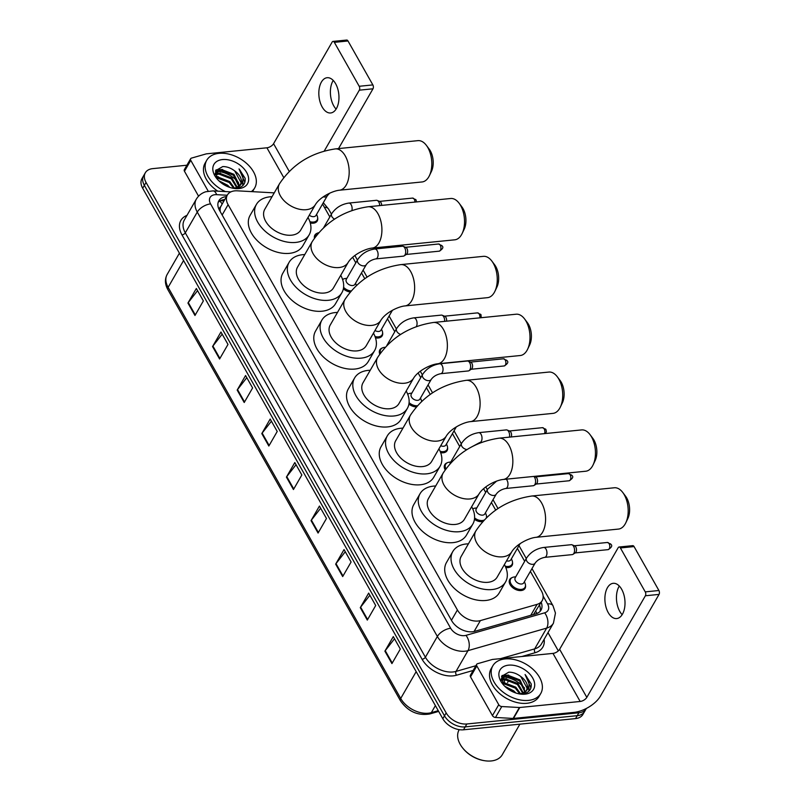 <?xml version="1.0" encoding="UTF-8"?>
<svg xmlns="http://www.w3.org/2000/svg" width="801" height="801" viewBox="0 0 801 801"><rect width="100%" height="100%" fill="white"/><g stroke="black" fill="none" stroke-linecap="round" stroke-linejoin="round"><path stroke-width="1.2" d="M382.618 332.785A8.861 5.767 -150 0 1 382.187 335.789A8.861 5.767 -150 0 1 378.262 338.002A8.861 5.767 -150 0 1 375.489 337.832M447.559 447.589A8.861 5.767 -150 0 1 447.128 450.583A8.861 5.767 -150 0 1 443.213 452.795A8.861 5.767 -150 0 1 440.66 452.675M486.527 516.465A8.861 5.767 -150 0 1 486.628 517.496M482.643 521.611A8.861 5.767 -150 0 1 482.182 521.671A8.861 5.767 -150 0 1 474.452 519.328M512.51 562.382A8.861 5.767 -150 0 1 512.079 565.386A8.861 5.767 -150 0 1 508.154 567.589A8.861 5.767 -150 0 1 505.791 567.498M525.496 585.341A8.861 5.767 -150 0 1 525.076 588.345A8.861 5.767 -150 0 1 521.151 590.547A8.861 5.767 -150 0 1 511.949 586.983A8.861 5.767 -150 0 1 509.726 579.493A8.861 5.767 -150 0 1 512.099 577.621M317.667 217.992A8.861 5.767 -150 0 1 317.236 220.996A8.861 5.767 -150 0 1 313.311 223.199A8.861 5.767 -150 0 1 310.277 222.988M274.242 192.871L237.206 190.818A16.611 10.803 30 0 0 234.733 190.868A16.611 10.803 30 0 0 227.374 195.013A16.611 10.803 30 0 0 228.095 204.676L457.401 609.962A16.611 10.803 30 0 0 480.37 620.605L537.101 604.355A16.611 10.803 30 0 0 542.187 600.64A16.611 10.803 30 0 0 541.456 590.978L530.372 571.383M221.617 205.146L220.686 206.728A5.537 3.604 30 0 0 220.065 210.823A16.611 8.471 150.5 0 0 219.804 210.853M220.065 210.823L220.185 211.043A16.611 10.803 -150 0 1 220.686 206.728M533.486 614.507L542.187 600.64M329.832 216.921L323.484 205.707A16.611 10.803 30 0 0 322.473 204.135M524.675 561.311L517.386 548.425M495.699 510.097L491.403 502.507M485.706 492.435L483.604 488.72M459.724 446.517L452.435 433.631M430.237 394.392L426.452 387.714M420.755 377.641L418.142 373.016M394.773 331.724L387.484 318.828M364.765 278.678L361.501 272.911M355.804 262.848L352.68 257.311M314.453 238.107A8.861 5.767 -150 0 1 314.873 235.104A8.861 5.767 -150 0 1 317.256 233.231M350.147 292.025A8.861 5.767 -150 0 1 343.369 288.781M342.578 279.439A8.861 5.767 -150 0 1 343.239 279.149M379.734 354.062A8.861 5.767 -150 0 1 379.824 349.907A8.861 5.767 -150 0 1 382.207 348.024M416.3 406.918A8.861 5.767 -150 0 1 408.91 404.084M407.679 394.152A8.861 5.767 -150 0 1 408.19 393.942M445.156 469.837A8.861 5.767 -150 0 1 444.775 464.7A8.861 5.767 -150 0 1 447.158 462.828M226.443 196.615A16.611 10.803 30 0 0 226.192 196.645A16.611 10.803 30 0 0 218.843 200.781A16.611 10.803 30 0 0 219.564 210.443L451.694 620.715A16.611 10.803 30 0 0 474.653 631.358L535.939 613.806A16.611 10.803 30 0 0 541.025 610.092A16.611 10.803 30 0 0 541.206 602.332M218.182 202.343A16.611 10.803 -150 0 1 224.52 199.559A16.611 10.803 -150 0 1 224.771 199.529M501.516 676.825A22.138 14.408 -150 0 1 502.738 676.865A22.138 14.408 -150 0 0 501.516 676.825M503.479 676.915A22.138 14.408 -150 0 1 524.585 688.159A22.138 14.408 -150 0 0 503.479 676.915M215.459 171.224A22.138 14.408 -150 0 1 216.681 171.264A22.138 14.408 -150 0 0 215.459 171.224M217.421 171.314A22.138 14.408 -150 0 1 238.528 182.558A22.138 14.408 -150 0 0 217.421 171.314M586.342 708.454A16.611 10.803 -150 0 1 586.252 708.625A16.611 10.803 -150 0 1 578.893 712.77L466.863 723.974A16.611 10.803 -150 0 1 446.167 712.91L146.042 182.438A16.611 10.803 -150 0 1 145.321 172.786A16.611 10.803 -150 0 1 152.671 168.641L186.903 165.216M547.984 632.62L558.317 650.873M586.252 708.625L582.898 714.452A16.611 10.803 -150 0 1 575.539 718.597L463.509 729.801A16.611 10.803 -150 0 1 442.813 718.727L142.688 188.265L144.36 185.351A16.611 10.803 -150 0 1 143.639 175.699A16.611 10.803 -150 0 0 144.36 185.351L444.485 715.824L144.36 185.351L146.042 182.438M463.509 729.801L465.181 726.887A16.611 10.803 -150 0 1 444.485 715.824A16.611 10.803 -150 0 0 465.181 726.887L577.221 715.683L465.181 726.887L466.863 723.974M584.57 711.538A16.611 10.803 -150 0 1 577.221 715.683A16.611 10.803 -150 0 0 584.57 711.538M539.534 605.246A16.611 10.803 -150 0 1 540.014 611.443M391.929 663.598L400.32 649.04L393.291 636.605L384.891 651.173L391.929 663.598M394.513 638.767L385.241 650.662A4.426 2.263 150.5 0 0 384.891 651.173M367.309 620.084L375.699 605.526L368.67 593.09L360.28 607.659L367.309 620.084M369.892 595.253L360.62 607.148A4.426 2.263 150.5 0 0 360.28 607.659M342.688 576.57L351.088 562.012L344.05 549.576L335.659 564.144L342.688 576.57M345.271 551.739L335.999 563.634A4.426 2.263 150.5 0 0 335.659 564.144M318.067 533.055L326.468 518.487L319.429 506.062L311.038 520.63L318.067 533.055M320.65 508.224L311.379 520.109A4.426 2.263 150.5 0 0 311.038 520.63M194.973 315.484L203.364 300.916L196.335 288.49L187.935 303.048L194.973 315.484M197.557 290.653L188.285 302.538A4.426 2.263 150.5 0 0 187.935 303.048M219.594 358.998L227.985 344.43L220.956 332.004L212.555 346.563L219.594 358.998M222.177 334.167L212.906 346.052A4.426 2.263 150.5 0 0 212.555 346.563M244.215 402.513L252.605 387.944L245.577 375.519L237.176 390.077L244.215 402.513M246.798 377.682L237.527 389.566A4.426 2.263 150.5 0 0 237.176 390.077M268.836 446.027L277.226 431.459L270.187 419.033L261.797 433.591L268.836 446.027M271.419 421.196L262.147 433.081A4.426 2.263 150.5 0 0 261.797 433.591M293.446 489.541L301.847 474.973L294.808 462.547L286.418 477.116L293.446 489.541M296.04 464.71L286.768 476.595A4.426 2.263 150.5 0 0 286.418 477.116M142.688 188.265A16.611 10.803 -150 0 1 141.957 178.613L145.321 172.786M336.1 109.086A17.712 9.962 84.3 0 1 333.737 105.842A17.712 9.962 84.3 0 1 333.236 80.44M335.609 83.684A17.712 9.962 -95.7 0 0 327.128 77.717A17.712 9.962 -95.7 0 0 319.209 88.521A17.712 9.962 -95.7 0 0 322.172 106.994A17.712 9.962 -95.7 0 0 330.653 112.971A17.712 9.962 -95.7 0 0 338.583 102.168A17.712 9.962 -95.7 0 0 335.609 83.684M208.21 191.169L190.768 160.34L184.47 171.264A2.763 1.802 -150 0 1 184.35 169.652L190.648 158.728A2.763 1.802 30 0 0 190.768 160.34M198.568 196.185L184.47 171.264M333.026 41.412L346.683 40.05A2.763 1.552 84.3 0 1 348.004 40.981L334.347 42.353A2.763 1.552 -95.7 0 0 333.026 41.412A2.763 1.552 -95.7 0 0 332.125 42.103L273.572 143.699A5.537 2.824 -29.5 0 1 266.913 147.795L206.548 153.832A2.763 1.802 30 0 0 206.167 153.902L191.489 158.107A2.763 1.802 30 0 0 190.648 158.728M372.865 84.916A2.763 1.552 84.3 0 1 372.986 88.801L359.319 90.173A2.763 1.552 -95.7 0 0 359.198 86.278L372.865 84.916L348.004 40.981M338.533 148.585L372.986 88.801M359.198 86.278L334.347 42.353M359.319 90.173L324.245 151.039M225.461 191.579A27.675 18.012 -150 0 1 206.748 160.25A27.675 18.012 -150 0 1 219.013 153.341A27.675 18.012 -150 0 1 247.759 164.485A27.675 18.012 -150 0 1 254.718 187.885A27.675 18.012 -150 0 1 251.364 191.609M217.742 191.149A27.675 18.012 -150 0 1 205.076 163.164L206.748 160.25M233.001 188.245L236.345 188.275C242.693 187.344 245.627 184.02 245.146 178.293L239.028 168.911C244.055 175.489 244.335 181.066 239.859 185.662A13.837 9.001 -150 0 0 240.62 184.62A13.837 9.001 -150 0 0 234.693 170.893C230.788 167.96 226.813 166.518 222.748 166.578L215.669 170.633L217.371 179.224M222.528 159.559A19.374 12.606 -150 0 1 246.668 172.475A19.374 12.606 -150 0 1 238.938 188.575A19.374 12.606 -150 0 1 233.982 188.415A19.374 12.606 -150 0 1 216.691 178.443A19.374 12.606 -150 0 1 222.528 159.559M238.598 187.875L238.808 187.104M238.908 186.553L233.441 175.229L220.996 170.423L215.409 173.006M238.758 187.834L239.199 186.713M239.339 186.192L239.479 185.281L233.962 174.318L221.527 169.512L215.639 172.535L215.209 173.527M236.786 187.764L231.339 178.863L218.903 174.067L215.399 174.918M237.406 188.135L240.17 185.401M237.386 187.504L231.869 177.952L219.424 173.156L215.299 174.368M233.752 188.305L229.246 182.508L216.46 177.732M234.663 188.345L229.767 181.597L217.321 176.801L216.07 176.941M227.634 186.583L220.525 182.288M229.847 187.414L227.664 185.241L218.773 180.736M240.38 185.011L241.051 182.548L234.693 170.893M234.292 188.415L239.859 185.662M254.718 187.885L253.036 190.798A27.675 18.012 -150 0 1 252.485 191.669M218.423 176.791L215.92 176.57M220.525 173.146L215.339 173.166M222.618 169.502L216.05 169.882M243.063 185.371L242.813 180.886M217.712 173.386L215.209 173.597M219.804 169.742L215.809 170.333M242.843 185.592L242.633 181.637M244.876 182.338L239.028 168.911M426.392 145.371L429.236 149.166A15.219 8.561 84.3 0 1 430.327 150.828A15.219 8.561 84.3 0 1 431.459 171.374L429.416 175.649A20.756 11.675 -95.7 0 0 427.874 147.644A20.756 11.675 -95.7 0 0 426.392 145.371A20.756 11.675 -95.7 0 0 417.932 140.646L335.319 148.906A20.756 11.675 84.3 0 1 345.261 155.905A20.756 11.675 84.3 0 1 348.735 177.562A20.756 11.675 84.3 0 1 339.454 190.217L422.067 181.957A20.756 11.675 -95.7 0 0 429.416 175.649M315.454 204.515A20.756 13.507 30 0 1 306.262 209.692A20.756 13.507 30 0 1 280.39 195.855A20.756 13.507 30 0 1 279.479 183.779L264.791 209.271A20.756 13.507 30 0 0 270.007 226.823A20.756 13.507 30 0 0 291.574 235.184A20.756 13.507 30 0 0 300.765 230.007L315.454 204.515C320.26 196.706 333.016 190.798 339.454 190.217M308.005 217.441A30.448 19.815 -150 0 1 309.156 234.843A30.448 19.815 -150 0 1 295.669 242.433A30.448 19.815 -150 0 1 264.05 230.177A30.448 19.815 -150 0 1 256.4 204.435A30.448 19.815 -150 0 1 269.877 196.846A30.448 19.815 -150 0 1 272.03 196.716M309.156 234.843L302.858 245.767A30.448 19.815 -150 0 1 289.381 253.356A30.448 19.815 -150 0 1 257.752 241.111A30.448 19.815 -150 0 1 250.102 215.359L256.4 204.435M459.123 203.224L461.977 207.018A15.219 8.561 84.3 0 1 463.058 208.691A15.219 8.561 84.3 0 1 464.19 229.226L462.147 233.502A20.756 11.675 -95.7 0 0 460.605 205.497A20.756 11.675 -95.7 0 0 459.123 203.224A20.756 11.675 -95.7 0 0 450.663 198.498L368.049 206.768A20.756 11.675 84.3 0 1 377.992 213.767A20.756 11.675 84.3 0 1 381.466 235.414A20.756 11.675 84.3 0 1 372.185 248.08L454.798 239.809A20.756 11.675 -95.7 0 0 462.147 233.502M348.185 262.368A20.756 13.507 30 0 1 338.993 267.544A20.756 13.507 30 0 1 313.121 253.707A20.756 13.507 30 0 1 312.21 241.632L297.521 267.123A20.756 13.507 30 0 0 302.738 284.685A20.756 13.507 30 0 0 324.305 293.036A20.756 13.507 30 0 0 333.496 287.859L348.185 262.368C353.001 254.558 365.747 248.66 372.185 248.08M340.735 275.304A30.448 19.815 -150 0 1 341.887 292.695A30.448 19.815 -150 0 1 328.41 300.285A30.448 19.815 -150 0 1 296.781 288.04A30.448 19.815 -150 0 1 289.131 262.287A30.448 19.815 -150 0 1 302.618 254.698A30.448 19.815 -150 0 1 304.76 254.568M341.887 292.695L335.589 303.619A30.448 19.815 -150 0 1 322.112 311.209A30.448 19.815 -150 0 1 290.483 298.963A30.448 19.815 -150 0 1 282.833 273.211L289.131 262.287M491.854 261.076L494.708 264.871A15.219 8.561 84.3 0 1 495.789 266.543A15.219 8.561 84.3 0 1 496.92 287.078L494.878 291.364A20.756 11.675 -95.7 0 0 493.336 263.359A20.756 11.675 -95.7 0 0 491.854 261.076A20.756 11.675 -95.7 0 0 483.393 256.35L400.78 264.62A20.756 11.675 84.3 0 1 410.723 271.619A20.756 11.675 84.3 0 1 414.197 293.266A20.756 11.675 84.3 0 1 404.916 305.932L487.529 297.662A20.756 11.675 -95.7 0 0 494.878 291.364M380.916 320.22A20.756 13.507 30 0 1 371.724 325.396A20.756 13.507 30 0 1 345.852 311.559A20.756 13.507 30 0 1 344.951 299.494L330.252 324.986A20.756 13.507 30 0 0 335.469 342.538A20.756 13.507 30 0 0 357.036 350.888A20.756 13.507 30 0 0 366.227 345.712L380.916 320.22C385.732 312.41 398.477 306.513 404.916 305.932M373.466 333.156A30.448 19.815 -150 0 1 374.618 350.548A30.448 19.815 -150 0 1 361.141 358.137A30.448 19.815 -150 0 1 329.511 345.892A30.448 19.815 -150 0 1 321.862 320.14A30.448 19.815 -150 0 1 335.349 312.55A30.448 19.815 -150 0 1 337.491 312.42M374.618 350.548L368.32 361.471A30.448 19.815 -150 0 1 354.843 369.061A30.448 19.815 -150 0 1 323.224 356.815A30.448 19.815 -150 0 1 315.564 331.073L321.862 320.14M524.585 318.938L527.438 322.723A15.219 8.561 84.3 0 1 528.52 324.395A15.219 8.561 84.3 0 1 529.661 344.931L527.619 349.216A20.756 11.675 -95.7 0 0 526.067 321.211A20.756 11.675 -95.7 0 0 524.585 318.938A20.756 11.675 -95.7 0 0 516.134 314.212L433.521 322.473A20.756 11.675 84.3 0 1 443.454 329.471A20.756 11.675 84.3 0 1 446.928 351.118A20.756 11.675 84.3 0 1 437.646 363.784L520.26 355.524A20.756 11.675 -95.7 0 0 527.619 349.216M413.646 378.072A20.756 13.507 30 0 1 404.455 383.248A20.756 13.507 30 0 1 378.583 369.421A20.756 13.507 30 0 1 377.682 357.346L362.983 382.838A20.756 13.507 30 0 0 368.21 400.39A20.756 13.507 30 0 0 389.767 408.74A20.756 13.507 30 0 0 398.958 403.564L413.646 378.072C418.462 370.262 431.208 364.365 437.646 363.784M406.197 391.008A30.448 19.815 -150 0 1 407.349 408.4A30.448 19.815 -150 0 1 393.872 415.989A30.448 19.815 -150 0 1 362.242 403.744A30.448 19.815 -150 0 1 354.593 378.002A30.448 19.815 -150 0 1 368.08 370.402A30.448 19.815 -150 0 1 370.222 370.272M407.349 408.4L401.061 419.324A30.448 19.815 -150 0 1 387.574 426.923A30.448 19.815 -150 0 1 355.954 414.668A30.448 19.815 -150 0 1 348.295 388.926L354.593 378.002M557.316 376.79L560.169 380.585A15.219 8.561 84.3 0 1 561.251 382.247A15.219 8.561 84.3 0 1 562.392 402.783L560.35 407.068A20.756 11.675 -95.7 0 0 558.798 379.063A20.756 11.675 -95.7 0 0 557.316 376.79A20.756 11.675 -95.7 0 0 548.865 372.065L466.252 380.325A20.756 11.675 84.3 0 1 476.184 387.324A20.756 11.675 84.3 0 1 479.669 408.981A20.756 11.675 84.3 0 1 470.377 421.636L552.99 413.376A20.756 11.675 -95.7 0 0 560.35 407.068M446.377 435.924A20.756 13.507 30 0 1 437.186 441.101A20.756 13.507 30 0 1 411.313 427.273A20.756 13.507 30 0 1 410.412 415.198L395.724 440.69A20.756 13.507 30 0 0 400.941 458.242A20.756 13.507 30 0 0 422.497 466.593A20.756 13.507 30 0 0 431.689 461.416L446.377 435.924C451.193 428.114 463.949 422.217 470.377 421.636M438.928 448.86A30.448 19.815 -150 0 1 440.079 466.252A30.448 19.815 -150 0 1 426.603 473.852A30.448 19.815 -150 0 1 394.983 461.596A30.448 19.815 -150 0 1 387.324 435.854A30.448 19.815 -150 0 1 400.81 428.265A30.448 19.815 -150 0 1 402.953 428.135M440.079 466.252L433.792 477.186A30.448 19.815 -150 0 1 420.305 484.775A30.448 19.815 -150 0 1 388.685 472.52A30.448 19.815 -150 0 1 381.026 446.778L387.324 435.854M590.047 434.643L592.9 438.437A15.219 8.561 84.3 0 1 593.982 440.099A15.219 8.561 84.3 0 1 595.123 460.635L593.08 464.92A20.756 11.675 -95.7 0 0 591.528 436.915A20.756 11.675 -95.7 0 0 590.047 434.643A20.756 11.675 -95.7 0 0 581.596 429.917L498.983 438.177A20.756 11.675 84.3 0 1 508.915 445.176A20.756 11.675 84.3 0 1 512.4 466.833A20.756 11.675 84.3 0 1 503.108 479.489L585.731 471.228A20.756 11.675 -95.7 0 0 593.08 464.92M479.118 493.786A20.756 13.507 30 0 1 469.917 498.953A20.756 13.507 30 0 1 444.054 485.126A20.756 13.507 30 0 1 443.143 473.051L428.455 498.542A20.756 13.507 30 0 0 433.671 516.094A20.756 13.507 30 0 0 455.228 524.445A20.756 13.507 30 0 0 464.42 519.278L479.118 493.786C483.924 485.977 496.68 480.069 503.108 479.489M471.659 506.713A30.448 19.815 -150 0 1 472.82 524.114A30.448 19.815 -150 0 1 459.333 531.704A30.448 19.815 -150 0 1 427.714 519.448A30.448 19.815 -150 0 1 420.054 493.706A30.448 19.815 -150 0 1 433.541 486.117A30.448 19.815 -150 0 1 435.694 485.987M472.82 524.114L466.522 535.038A30.448 19.815 -150 0 1 453.036 542.627A30.448 19.815 -150 0 1 421.416 530.372A30.448 19.815 -150 0 1 413.767 504.63L420.054 493.706M622.778 492.495L625.631 496.29A15.219 8.561 84.3 0 1 626.722 497.952A15.219 8.561 84.3 0 1 627.854 518.497L625.811 522.773A20.756 11.675 -95.7 0 0 624.259 494.768A20.756 11.675 -95.7 0 0 622.778 492.495A20.756 11.675 -95.7 0 0 614.327 487.769L531.714 496.029A20.756 11.675 84.3 0 1 541.646 503.028A20.756 11.675 84.3 0 1 545.131 524.685A20.756 11.675 84.3 0 1 535.849 537.341L618.462 529.081A20.756 11.675 -95.7 0 0 625.811 522.773M511.849 551.639A20.756 13.507 30 0 1 502.658 556.815A20.756 13.507 30 0 1 476.785 542.978A20.756 13.507 30 0 1 475.874 530.903L461.186 556.395A20.756 13.507 30 0 0 466.402 573.947A20.756 13.507 30 0 0 487.959 582.307A20.756 13.507 30 0 0 497.151 577.131L511.849 551.639C516.655 543.829 529.411 537.922 535.849 537.341M504.39 564.565A30.448 19.815 -150 0 1 505.551 581.967A30.448 19.815 -150 0 1 492.064 589.556A30.448 19.815 -150 0 1 460.445 577.301A30.448 19.815 -150 0 1 452.795 551.559A30.448 19.815 -150 0 1 466.272 543.969A30.448 19.815 -150 0 1 468.425 543.839M505.551 581.967L499.253 592.89A30.448 19.815 -150 0 1 485.766 600.48A30.448 19.815 -150 0 1 454.147 588.224A30.448 19.815 -150 0 1 446.497 562.482L452.795 551.559M329.672 193.191L327.309 195.754L315.974 215.419A4.986 3.244 -150 0 1 313.772 216.66A4.986 3.244 -150 0 1 309.276 215.229M316.565 214.398L317.226 216.01A8.3 5.407 -150 0 1 317.176 219.985A8.3 5.407 -150 0 1 313.501 222.057A8.3 5.407 -150 0 1 309.867 221.647M315.304 236.906A8.3 5.407 -150 0 1 315.774 234.653A8.3 5.407 -150 0 1 318.658 232.711M351.889 210.513A4.986 2.803 84.3 0 0 351.309 204.996A4.986 2.803 84.3 0 0 348.795 203.074L376.39 200.31A4.986 2.803 84.3 0 1 377.201 200.44L379.844 201.502A3.594 2.023 84.3 0 1 380.986 202.633A3.594 2.023 84.3 0 1 381.666 205.406M377.201 200.44A4.986 2.803 84.3 0 1 379.714 205.597M366.277 264.63L354.943 284.295A4.986 3.244 -150 0 1 352.74 285.536A4.986 3.244 -150 0 1 347.564 283.534A4.986 3.244 -150 0 1 346.312 279.319L357.647 259.654A4.986 3.244 -150 0 0 358.007 262.788A4.986 3.244 -150 0 0 364.075 265.872A4.986 3.244 -150 0 0 366.277 264.63C368.4 261.697 371.554 259.784 375.769 258.903L403.364 256.15A4.986 2.803 84.3 0 0 404.135 255.859A4.986 2.803 84.3 0 0 404.976 254.918A4.986 2.803 84.3 0 0 405.516 249.982A4.986 2.803 84.3 0 0 403.183 246.358A4.986 2.803 84.3 0 0 402.372 246.227L374.778 248.991A4.986 2.803 84.3 0 1 377.291 250.913A4.986 2.803 84.3 0 1 377.381 257.682A4.986 2.803 84.3 0 1 375.769 258.903M351.058 290.953A8.3 5.407 -150 0 1 343.599 287.349M342.618 279.569A8.3 5.407 -150 0 1 345.171 278.538A8.3 5.407 -150 0 1 345.431 278.508M403.183 246.358L405.827 247.419A3.594 2.023 84.3 0 1 406.968 248.55A3.594 2.023 84.3 0 1 407.128 253.607A3.594 2.023 84.3 0 1 406.518 254.287L404.135 255.859M355.534 283.274L356.195 284.886A8.3 5.407 -150 0 1 356.395 285.426M392.42 310.287L380.926 330.212A4.986 3.244 -150 0 1 378.723 331.454A4.986 3.244 -150 0 1 374.978 330.523M381.516 329.191L382.177 330.803A8.3 5.407 -150 0 1 382.127 334.788A8.3 5.407 -150 0 1 378.442 336.851A8.3 5.407 -150 0 1 375.028 336.5M380.505 352.971A8.3 5.407 -150 0 1 380.725 349.456A8.3 5.407 -150 0 1 384.14 347.414A8.3 5.407 -150 0 1 384.4 347.384M416.32 326.608A4.986 2.803 84.3 0 0 416.35 326.558A4.986 2.803 84.3 0 0 416.26 319.789A4.986 2.803 84.3 0 0 413.747 317.867L441.341 315.103A4.986 2.803 84.3 0 1 442.152 315.234L444.795 316.305A3.594 2.023 84.3 0 1 445.937 317.426A3.594 2.023 84.3 0 1 446.537 321.171M442.152 315.234A4.986 2.803 84.3 0 1 444.635 321.361M431.228 379.424L419.894 399.088A4.986 3.244 -150 0 1 417.691 400.33A4.986 3.244 -150 0 1 412.515 398.327A4.986 3.244 -150 0 1 411.263 394.112L422.598 374.447A4.986 3.244 -150 0 0 422.958 377.581A4.986 3.244 -150 0 0 429.026 380.665A4.986 3.244 -150 0 0 431.228 379.424C433.341 376.49 436.505 374.588 440.71 373.697L468.315 370.943A4.986 2.803 84.3 0 0 469.086 370.663A4.986 2.803 84.3 0 0 469.927 369.712A4.986 2.803 84.3 0 0 470.457 364.775A4.986 2.803 84.3 0 0 468.134 361.151A4.986 2.803 84.3 0 0 467.323 361.031L439.719 363.784A4.986 2.803 84.3 0 1 442.232 365.707A4.986 2.803 84.3 0 1 442.332 372.475A4.986 2.803 84.3 0 1 440.71 373.697M417.321 405.737A8.3 5.407 -150 0 1 409.101 402.673M407.719 394.252A8.3 5.407 -150 0 1 410.122 393.331A8.3 5.407 -150 0 1 410.382 393.301M468.134 361.151L470.778 362.222A3.594 2.023 84.3 0 1 471.909 363.344A3.594 2.023 84.3 0 1 472.069 368.4A3.594 2.023 84.3 0 1 471.459 369.091L469.086 370.663M420.485 398.067L421.146 399.679A8.3 5.407 -150 0 1 421.566 401.401M456.3 426.923L445.877 445.006A4.986 3.244 -150 0 1 443.664 446.247A4.986 3.244 -150 0 1 440.73 445.726M446.467 443.984L447.128 445.596A8.3 5.407 -150 0 1 447.068 449.581A8.3 5.407 -150 0 1 443.394 451.654A8.3 5.407 -150 0 1 440.139 451.343M449.982 463.679A4.986 3.244 -150 0 1 450.232 462.988L461.566 443.323A4.986 3.244 -150 0 0 461.927 446.457A4.986 3.244 -150 0 0 467.063 449.551M445.887 468.795A8.3 5.407 -150 0 1 445.676 464.25A8.3 5.407 -150 0 1 449.091 462.207A8.3 5.407 -150 0 1 449.351 462.177M481.581 442.392L479.679 442.583A4.986 2.803 84.3 0 0 481.301 441.351A4.986 2.803 84.3 0 0 481.201 434.583A4.986 2.803 84.3 0 0 478.688 432.66L506.292 429.907A4.986 2.803 84.3 0 1 507.103 430.027L509.746 431.098A3.594 2.023 84.3 0 1 510.878 432.22A3.594 2.023 84.3 0 1 511.208 436.956M507.103 430.027A4.986 2.803 84.3 0 1 509.436 437.136M496.179 494.217L484.845 513.882A4.986 3.244 -150 0 1 482.633 515.133A4.986 3.244 -150 0 1 477.466 513.121A4.986 3.244 -150 0 1 476.215 508.915L487.539 489.251A4.986 3.244 -150 0 0 487.899 492.375A4.986 3.244 -150 0 0 493.967 495.469A4.986 3.244 -150 0 0 496.179 494.217C498.292 491.293 501.456 489.381 505.661 488.5L533.256 485.736A4.986 2.803 84.3 0 0 534.027 485.456A4.986 2.803 84.3 0 0 534.878 484.505A4.986 2.803 84.3 0 0 533.816 476.415M483.974 520.149A8.3 5.407 -150 0 1 482.362 520.53A8.3 5.407 -150 0 1 474.592 517.937M472.77 508.965A8.3 5.407 -150 0 1 475.073 508.124A8.3 5.407 -150 0 1 475.333 508.094M534.167 476.385L535.729 477.016A3.594 2.023 84.3 0 1 536.86 478.137A3.594 2.023 84.3 0 1 537.02 483.203A3.594 2.023 84.3 0 1 536.41 483.884L534.027 485.456M485.436 512.86L486.097 514.482A8.3 5.407 -150 0 1 486.347 517.756M520.109 543.699L510.818 559.809A4.986 3.244 -150 0 1 508.615 561.05A4.986 3.244 -150 0 1 506.542 560.83M511.408 558.778L512.069 560.4A8.3 5.407 -150 0 1 512.019 564.375A8.3 5.407 -150 0 1 508.345 566.447A8.3 5.407 -150 0 1 505.211 566.177M535.148 563.103L523.814 582.768A4.986 3.244 -150 0 1 521.601 584.009A4.986 3.244 -150 0 1 516.435 581.997A4.986 3.244 -150 0 1 515.183 577.791L526.507 558.127A4.986 3.244 -150 0 0 526.868 561.251A4.986 3.244 -150 0 0 532.935 564.345A4.986 3.244 -150 0 0 535.148 563.103C537.261 560.169 540.425 558.257 544.63 557.376L572.224 554.612A4.986 2.803 84.3 0 0 572.995 554.332A4.986 2.803 84.3 0 0 573.846 553.391A4.986 2.803 84.3 0 0 574.377 548.455A4.986 2.803 84.3 0 0 572.044 544.82A4.986 2.803 84.3 0 0 571.233 544.7L543.639 547.463A4.986 2.803 84.3 0 1 546.152 549.376A4.986 2.803 84.3 0 1 546.242 556.144A4.986 2.803 84.3 0 1 544.63 557.376M524.405 581.746L525.066 583.358A8.3 5.407 -150 0 1 525.015 587.333A8.3 5.407 -150 0 1 521.331 589.406A8.3 5.407 -150 0 1 512.71 586.062A8.3 5.407 -150 0 1 510.617 579.043A8.3 5.407 -150 0 1 514.042 577A8.3 5.407 -150 0 1 514.302 576.97M572.044 544.82L574.697 545.892A3.594 2.023 84.3 0 1 575.829 547.013A3.594 2.023 84.3 0 1 575.989 552.079A3.594 2.023 84.3 0 1 575.378 552.76L572.995 554.332M622.157 614.687A17.712 9.962 84.3 0 1 619.794 611.433A17.712 9.962 84.3 0 1 619.293 586.042M621.666 589.286A17.712 9.962 -95.7 0 0 613.186 583.318A17.712 9.962 -95.7 0 0 605.266 594.122A17.712 9.962 -95.7 0 0 608.229 612.595A17.712 9.962 -95.7 0 0 616.71 618.562A17.712 9.962 -95.7 0 0 624.63 607.759A17.712 9.962 -95.7 0 0 621.666 589.286M498.743 704.69A2.763 1.802 30 0 0 501.776 706.542L519.388 707.513A2.763 1.802 30 0 0 519.799 707.503L513.501 718.427A2.763 1.802 -150 0 1 513.091 718.437L495.489 717.466A2.763 1.802 -150 0 1 492.445 715.613L498.743 704.69L476.825 665.941L470.527 676.865A2.763 1.802 -150 0 1 470.407 675.253L476.695 664.329A2.763 1.802 30 0 0 476.825 665.941M492.445 715.613L470.527 676.865M513.501 718.427L573.876 712.389A22.138 11.294 150.5 0 0 600.49 696.009L659.043 594.402L645.376 595.774L586.823 697.371A5.537 2.824 -29.5 0 1 580.174 701.466L519.799 707.503M619.073 547.013L632.74 545.651A2.763 1.552 84.3 0 1 634.062 546.582L620.405 547.954A2.763 1.552 -95.7 0 0 619.073 547.013A2.763 1.552 -95.7 0 0 618.182 547.694L559.629 649.301A5.537 2.824 -29.5 0 1 552.97 653.396L492.595 659.433A2.763 1.802 30 0 0 492.225 659.503L477.546 663.709A2.763 1.802 30 0 0 476.695 664.329M645.376 595.774A2.763 1.552 -95.7 0 0 645.256 591.879L658.913 590.507L634.062 546.582M658.913 590.507A2.763 1.552 84.3 0 1 659.043 594.402M645.256 591.879L620.405 547.954M519.899 724.154L502.267 754.742A24.911 16.21 -150 0 1 491.243 760.95A24.911 16.21 -150 0 1 484.865 760.75L484.265 760.66A23.8 15.489 -150 0 1 463.018 748.414L462.638 747.934A24.911 16.21 -150 0 1 459.103 729.861L459.223 729.661M484.865 760.75A24.911 16.21 -150 0 1 462.638 747.934M528.51 700.384A27.675 18.012 -150 0 1 499.764 689.25A27.675 18.012 -150 0 1 492.805 665.841A27.675 18.012 -150 0 1 505.061 658.943A27.675 18.012 -150 0 1 533.806 670.077A27.675 18.012 -150 0 1 540.765 693.486A27.675 18.012 -150 0 1 528.51 700.384M540.765 693.486L539.093 696.399A27.675 18.012 -150 0 1 526.828 703.298A27.675 18.012 -150 0 1 498.082 692.164A27.675 18.012 -150 0 1 491.123 668.755L492.805 665.841M519.058 693.846L522.392 693.876C528.75 692.945 531.684 689.621 531.193 683.894L525.086 674.512C530.112 681.08 530.382 686.667 525.917 691.253A13.837 9.001 -150 0 0 526.678 690.222A13.837 9.001 -150 0 0 520.74 676.495C516.845 673.551 512.87 672.119 508.805 672.179L501.726 676.234L503.418 684.825M508.585 665.16A19.374 12.606 -150 0 1 532.725 678.067A19.374 12.606 -150 0 1 524.995 694.167A19.374 12.606 -150 0 1 520.039 694.016A19.374 12.606 -150 0 1 502.748 684.044A19.374 12.606 -150 0 1 508.585 665.16M524.655 693.476L524.865 692.705M524.965 692.154L519.499 680.82L507.053 676.024L501.456 678.597M524.815 693.436L525.256 692.314M525.396 691.794L520.019 679.919L507.574 675.113L501.696 678.137L501.256 679.128M522.843 693.366L517.396 684.465L504.95 679.669L501.456 680.52M523.443 693.105L517.917 683.553L505.481 678.757L501.346 679.969M519.799 693.906L515.293 688.109L502.507 683.333M520.71 693.946L515.824 687.198L503.378 682.392L502.127 682.542M513.691 692.184L506.572 687.889M515.894 693.015L513.721 690.842L504.83 686.337M523.433 693.746L526.227 691.003M526.437 690.602L527.108 688.149L520.74 676.495M520.35 694.016L525.917 691.253M504.48 682.392L501.977 682.172M506.582 678.747L501.386 678.767M508.675 675.103L502.107 675.473M529.121 690.973L528.87 686.487M503.759 678.988L501.266 679.198M505.862 675.343L501.867 675.924M528.89 691.193L528.68 687.238M530.923 687.939L525.086 674.512M222.147 204.085A16.611 7.73 -86.8 0 0 219.594 201.171M536.86 613.496A16.611 10.673 -106 0 0 535.909 611.523M222.147 214.998L228.095 204.676M530.803 615.278L537.101 604.355M474.082 631.508L480.37 620.605M451.454 620.294L457.401 609.962M227.234 195.254L216.64 194.663A11.074 7.209 30 0 0 214.988 194.693A11.074 7.209 30 0 0 210.573 203.895L450.673 628.264A11.074 7.209 30 0 0 464.47 635.644A11.074 7.209 30 0 0 465.982 635.363L544.65 612.825A11.074 7.209 30 0 0 547.564 603.904L543.128 596.074M544.65 612.825A11.074 7.109 -106 0 1 546.652 628.114L534.698 648.87A22.138 14.408 30 0 0 541.476 643.914L553.441 623.158A22.138 14.408 -150 0 1 546.652 628.114L467.984 650.652A22.138 14.408 -150 0 1 464.96 651.213A22.138 14.408 -150 0 1 437.366 636.465L197.266 212.085A22.138 14.408 -150 0 1 196.295 199.209L184.33 219.965A22.138 14.408 30 0 0 185.301 232.851L425.401 657.221A22.138 14.408 30 0 0 452.996 671.969A22.138 14.408 30 0 0 456.019 671.408L475.904 665.711M473.171 670.457L456.52 675.223A24.911 16.21 -150 0 1 422.077 659.263L181.977 234.893A2.763 1.412 150.5 0 0 185.301 232.851L197.266 212.085A11.074 5.647 -29.5 0 1 210.573 203.895M456.52 675.223A2.763 1.782 74 0 1 456.019 671.408L467.984 650.652A11.074 7.109 -106 0 0 465.982 635.363M181.977 234.893A24.911 16.21 -150 0 1 186.993 215.359M544.139 639.298A24.911 16.21 -150 0 1 535.198 652.685L521.872 656.51M446.167 712.91L442.813 718.727M578.893 712.77L575.539 718.597M450.673 628.264A11.074 5.647 -29.5 0 0 437.366 636.465L425.401 657.221A2.763 1.412 150.5 0 1 422.077 659.263M500.605 658.632L534.698 648.87A2.763 1.782 74 0 0 535.198 652.685M547.564 603.904A11.074 5.647 -29.5 0 1 553 605.736L531.984 568.59M324.355 207.249A11.074 5.647 -29.5 0 1 328.61 209.131L323.294 202.713M216.64 194.663A11.074 5.156 -86.8 0 0 213.056 190.888L230.898 191.88M438.668 711.408L429.757 713.971A5.537 3.554 -106 0 0 431.328 712.65L438.247 710.667M429.757 713.971C417.721 715.914 407.959 711.508 400.45 700.735A5.537 2.824 -29.5 0 1 400.71 698.462A22.138 14.408 30 0 0 431.328 712.65L435.384 705.611M183.569 260.535L168.12 287.349A5.537 2.824 150.5 0 0 167.85 289.622C164.886 284.195 164.656 279.149 167.149 274.473A22.138 14.408 30 0 0 168.12 287.349L400.71 698.462L416.17 671.638M504.26 681.491L504.84 680.47M293.777 488.99L286.768 476.595M269.156 445.476L262.147 433.081M244.535 401.962L237.527 389.566M219.915 358.437L212.906 346.052M195.294 314.923L188.285 302.538M318.387 532.505L311.379 520.109M343.008 576.019L335.999 563.634M367.629 619.533L360.62 607.148M392.25 663.048L385.241 650.662M289.221 171.354L273.572 143.699M283.724 177.512L266.913 147.795M327.309 195.754A4.986 3.244 -150 0 1 325.106 196.996A4.986 3.244 -150 0 1 323.304 196.856M416.5 201.922L416.039 199.9L412.555 198.087A3.594 2.023 84.3 0 1 414.277 199.299A3.594 2.023 84.3 0 1 414.958 202.072M416.039 199.9A3.594 1.832 150.5 0 0 414.277 199.299M334.548 219.134A4.986 3.244 -150 0 1 332.025 216.871A4.986 3.244 -150 0 1 331.664 213.737C335.689 207.769 341.396 204.215 348.795 203.074M439.248 251.164C442.803 248.981 443.724 247.199 442.022 245.817L438.537 244.005A3.594 2.023 84.3 0 1 440.26 245.216A3.594 2.023 84.3 0 1 440.86 248.971A3.594 2.023 84.3 0 1 439.248 251.164L406.247 254.468M442.022 245.817A3.594 1.832 150.5 0 0 440.26 245.216M392.26 310.548A4.986 3.244 -150 0 1 390.057 311.789A4.986 3.244 -150 0 1 389.897 311.799M481.241 317.697L480.99 314.693L477.506 312.881A3.594 2.023 84.3 0 1 479.228 314.092A3.594 2.023 84.3 0 1 479.829 317.837M480.99 314.693A3.594 1.832 150.5 0 0 479.228 314.092M400.65 334.438A4.986 3.244 -150 0 1 396.976 331.664A4.986 3.244 -150 0 1 396.615 328.53C400.64 322.573 406.347 319.018 413.747 317.867M504.199 365.957C507.754 363.774 508.675 361.992 506.973 360.61L503.479 358.798A3.594 2.023 84.3 0 1 505.201 360.009A3.594 2.023 84.3 0 1 505.811 363.764A3.594 2.023 84.3 0 1 504.199 365.957L471.198 369.261M506.973 360.61A3.594 1.832 150.5 0 0 505.201 360.009M545.611 433.511L546.392 431.599L545.942 429.486L542.447 427.674A3.594 2.023 84.3 0 1 544.169 428.895A3.594 2.023 84.3 0 1 544.5 433.631M545.942 429.486A3.594 1.832 150.5 0 0 544.169 428.895M569.151 480.76C572.695 478.567 573.626 476.785 571.924 475.404L568.43 473.601A3.594 2.023 84.3 0 1 570.152 474.813A3.594 2.023 84.3 0 1 570.753 478.567A3.594 2.023 84.3 0 1 569.151 480.76L536.149 484.054M571.924 475.404A3.594 1.832 150.5 0 0 570.152 474.813M506.212 479.178A4.986 2.803 84.3 0 1 507.183 480.5A4.986 2.803 84.3 0 1 507.273 487.268A4.986 2.803 84.3 0 1 505.661 488.5M608.119 549.636C611.664 547.453 612.595 545.661 610.893 544.279L607.398 542.477A3.594 2.023 84.3 0 1 609.12 543.689A3.594 2.023 84.3 0 1 609.721 547.443A3.594 2.023 84.3 0 1 608.119 549.636L575.118 552.93M610.893 544.279A3.594 1.832 150.5 0 0 609.12 543.689M586.823 697.371L559.629 649.301M580.174 701.466L552.97 653.396M513.091 718.437L519.388 707.513M501.776 706.542L495.489 717.466M223.98 200.901L220.415 200.701M221.076 205.947L227.374 195.013M213.056 190.888L205.807 191.749C201.662 193.061 198.488 195.554 196.295 199.209M553.441 623.158L555.453 613.065L553 605.736M526.287 558.517L518.988 545.631M498.002 508.535L493.015 499.714M487.318 489.641L485.796 486.958M461.336 443.724L454.047 430.838M432.54 392.83L428.064 384.911M422.367 374.848L420.335 371.253M396.385 328.931L389.096 316.035M367.078 277.116L363.113 270.117M357.416 260.045L354.873 255.549M331.444 214.127L328.61 209.131M400.45 700.735L167.85 289.622M507.594 682.512L508.154 681.541M167.149 274.473L179.414 253.186M215.639 172.535L215.199 173.306M279.479 183.779C292.565 164.185 311.178 152.56 335.319 148.906M312.21 241.632C325.306 222.037 343.919 210.413 368.049 206.768M344.951 299.494C358.037 279.889 376.65 268.265 400.78 264.62M377.682 357.346C390.768 337.752 409.381 326.127 433.521 322.473M410.412 415.198C423.499 395.604 442.112 383.979 466.252 380.325M443.143 473.051C456.23 453.456 474.843 441.832 498.983 438.177M475.874 530.903C488.96 511.308 507.574 499.684 531.714 496.029M317.176 219.985L315.754 222.458M323.734 227.504L331.664 213.737M315.774 234.653L314.352 237.126M412.555 198.087L379.554 201.391M374.778 248.991C367.379 250.132 361.672 253.697 357.647 259.654M346.903 278.297L345.171 278.538M438.537 244.005L405.536 247.309M382.127 334.788L380.705 337.251M386.843 345.491L396.615 328.53M385.151 347.274L384.14 347.414M380.725 349.456L379.304 351.919M477.506 312.881L444.505 316.185M439.719 363.784C432.33 364.936 426.623 368.49 422.598 374.447M411.854 393.091L410.122 393.331M503.479 358.798L470.477 362.102M447.068 449.581L445.656 452.044M478.688 432.66C471.298 433.812 465.591 437.366 461.566 443.323M450.823 461.967L449.091 462.207M445.676 464.25L444.255 466.713M479.679 442.583L470.928 447.298M542.447 427.674L509.446 430.978M496.64 481.081L487.539 489.251M476.795 507.884L475.073 508.124M568.43 473.601L535.428 476.895M512.019 564.375L510.597 566.838M543.639 547.463C536.249 548.605 530.542 552.159 526.507 558.127M515.764 576.77L514.042 577M510.617 579.043L509.206 581.506M525.015 587.333L523.594 589.806M607.398 542.477L574.397 545.771M501.696 678.137L501.256 678.908"/></g></svg>
